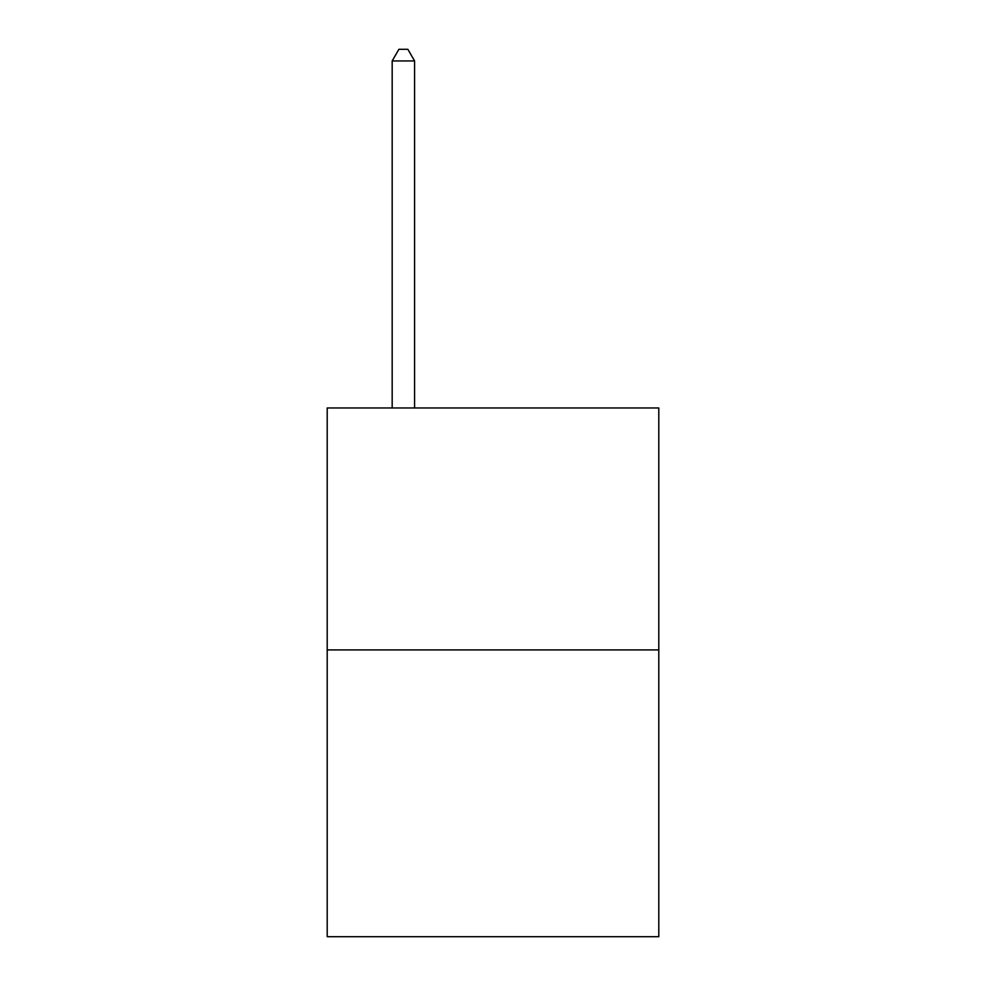 <?xml version="1.0" encoding="UTF-8"?>
<svg xmlns="http://www.w3.org/2000/svg" width="986" height="986" viewBox="0 0 986 986"><rect width="100%" height="100%" fill="white"/><g stroke="black" fill="none" stroke-linecap="round" stroke-linejoin="round"><path stroke-width="1.48" d="M658.796 649.922L658.796 407.957L327.204 407.957L327.204 936.7L658.796 936.7L658.796 649.922L327.204 649.922M414.588 407.957L414.588 60.947L392.181 60.947L392.181 407.957M392.181 60.947L398.899 49.3L407.859 49.3L414.588 60.947"/></g></svg>

